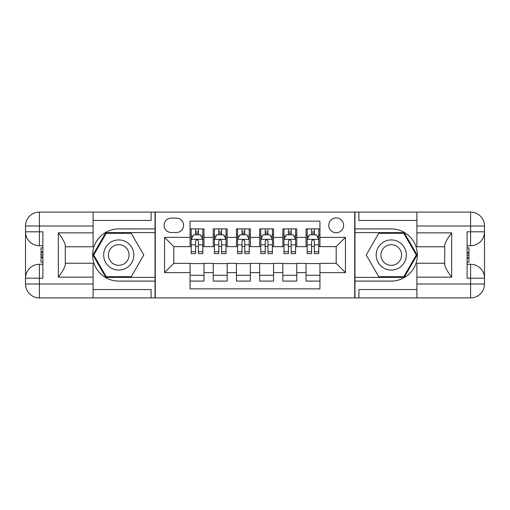 <?xml version="1.0" encoding="UTF-8"?>
<svg xmlns="http://www.w3.org/2000/svg" width="510" height="510" viewBox="0 0 510 510"><rect width="100%" height="100%" fill="white"/><g stroke="black" fill="none" stroke-linecap="round" stroke-linejoin="round"><path stroke-width="0.76" d="M336.179 217.891A7.42 7.42 0 0 0 328.752 225.312A7.42 7.42 0 0 0 336.179 232.732A7.42 7.42 0 0 0 343.6 225.312A7.42 7.42 0 0 0 336.179 217.891M93.107 289.559L151.094 289.559L151.094 297.91L416.893 297.91L416.893 283.993L470.583 283.993L470.583 278.192L467.103 278.192L467.103 231.808L470.583 231.808L470.583 226.006L416.893 226.006L416.893 232.853L451.681 232.853L451.681 277.147C447.971 272.385 445.651 268.368 444.72 265.098L444.72 244.902C445.651 241.632 447.971 237.615 451.681 232.853M319.942 228.907L306.025 228.907L306.025 237.373L296.75 237.373L296.75 246.649L306.025 246.649L306.025 237.373M296.75 237.373L296.75 228.907L282.833 228.907L282.833 237.373L273.558 237.373L273.558 246.649L282.833 246.649L282.833 237.373M273.558 237.373L273.558 228.907L259.641 228.907L259.641 237.373L250.359 237.373L250.359 246.649L259.641 246.649L259.641 237.373M250.359 237.373L250.359 228.907L236.442 228.907L236.442 237.373L227.167 237.373L227.167 246.649L236.442 246.649L236.442 237.373M227.167 237.373L227.167 228.907L213.25 228.907L213.25 246.649L203.974 246.649L203.974 228.907L190.058 228.907M190.058 281.093L203.974 281.093L203.974 263.351L213.25 263.351L213.25 281.093L227.167 281.093L227.167 263.351L236.442 263.351L236.442 272.627L227.167 272.627M236.442 272.627L236.442 281.093L250.359 281.093L250.359 263.351L259.641 263.351L259.641 272.627L250.359 272.627M259.641 272.627L259.641 281.093L273.558 281.093L273.558 263.351L282.833 263.351L282.833 272.627L273.558 272.627M282.833 272.627L282.833 281.093L296.75 281.093L296.75 263.351L306.025 263.351L306.025 272.627L296.75 272.627M171.271 232.503L176.371 232.503A7.191 7.191 0 0 0 183.562 225.312A7.191 7.191 0 0 0 176.371 218.121L171.271 218.121A7.191 7.191 0 0 0 164.08 225.312A7.191 7.191 0 0 0 171.271 232.503M416.893 220.441L358.906 220.441L358.906 212.09L354.731 212.09L354.731 297.91M354.731 212.09L93.107 212.09L93.107 226.006L39.417 226.006L39.417 231.808L42.897 231.808L42.897 278.192L39.417 278.192L39.417 283.993L93.107 283.993L93.107 277.147L58.319 277.147L58.319 232.853C62.029 237.615 64.349 241.632 65.28 244.902L65.28 265.098C64.349 268.368 62.029 272.385 58.319 277.147M155.269 297.91L155.269 212.09M319.942 237.373L319.942 221.136L190.058 221.136L190.058 246.649L173.821 246.649L173.821 263.351L190.058 263.351L190.058 288.864L319.942 288.864L319.942 263.351L336.179 263.351L336.179 246.649L319.942 246.649L319.942 237.373L345.455 237.373L345.455 272.627L319.942 272.627M190.058 272.627L164.545 272.627L164.545 237.373L190.058 237.373M306.025 272.627L306.025 281.093L319.942 281.093M190.058 234.708L191.218 234.708M195.623 234.708L198.409 234.708M202.814 234.708L203.974 234.708M190.058 246.419L191.218 246.419M195.623 246.419L198.409 246.419M202.814 246.419L203.974 246.419M190.058 263.581L203.974 263.581M190.058 275.292L203.974 275.292M213.25 246.419L214.41 246.419M218.815 246.419L221.601 246.419M226.006 246.419L227.167 246.419M213.25 234.708L214.41 234.708M218.815 234.708L221.601 234.708M226.006 234.708L227.167 234.708M213.25 263.581L227.167 263.581M213.25 275.292L227.167 275.292M236.442 263.581L250.359 263.581M236.442 275.292L250.359 275.292M236.442 234.708L237.603 234.708M242.014 234.708L244.794 234.708M249.199 234.708L250.359 234.708M236.442 246.419L237.603 246.419M242.014 246.419L244.794 246.419M249.199 246.419L250.359 246.419M259.641 263.581L273.558 263.581M259.641 275.292L273.558 275.292M259.641 234.708L260.801 234.708M265.206 234.708L267.986 234.708M272.397 234.708L273.558 234.708M259.641 246.419L260.801 246.419M265.206 246.419L267.986 246.419M272.397 246.419L273.558 246.419M282.833 263.581L296.75 263.581M282.833 275.292L296.75 275.292M282.833 234.708L283.993 234.708M288.399 234.708L291.184 234.708M295.59 234.708L296.75 234.708M282.833 246.419L283.993 246.419M288.399 246.419L291.184 246.419M295.59 246.419L296.75 246.419M306.025 263.581L319.942 263.581M306.025 275.292L319.942 275.292M306.025 234.708L307.186 234.708M311.591 234.708L314.377 234.708M318.782 234.708L319.942 234.708M306.025 246.419L307.186 246.419M311.591 246.419L314.377 246.419M318.782 246.419L319.942 246.419M173.821 246.649L164.545 237.373M173.821 263.351L164.545 272.627M345.455 237.373L336.179 246.649M345.455 272.627L336.179 263.351M198.409 231.922L195.623 231.922M202.814 251.717L198.409 251.717L198.409 253.61L202.814 253.61L202.814 239.458L200.494 234.823L193.539 234.823L191.218 239.458L191.218 253.61L195.623 253.61L195.623 251.717L191.218 251.717M191.218 239.458L191.218 228.907M202.814 239.458L202.814 228.907M195.623 234.823L195.623 228.907M198.409 228.907L198.409 234.823M198.409 251.717L198.409 241.198C197.478 239.413 196.554 239.413 195.623 241.198L195.623 251.717M126.276 241.944A15.077 15.077 0 0 0 105.685 247.465A15.077 15.077 0 0 0 111.199 268.056A15.077 15.077 0 0 0 131.797 262.535A15.077 15.077 0 0 0 126.276 241.944M123.898 246.062A10.321 10.321 0 0 0 109.797 249.843A10.321 10.321 0 0 0 113.577 263.938A10.321 10.321 0 0 0 127.678 260.157A10.321 10.321 0 0 0 123.898 246.062M131.261 276.688L106.22 276.688L93.7 255L106.22 233.312L131.261 233.312L143.782 255L131.261 276.688M398.801 241.944A15.077 15.077 0 0 0 378.203 247.465A15.077 15.077 0 0 0 383.724 268.056A15.077 15.077 0 0 0 404.315 262.535A15.077 15.077 0 0 0 398.801 241.944M396.423 246.062A10.321 10.321 0 0 0 382.322 249.843A10.321 10.321 0 0 0 386.102 263.938A10.321 10.321 0 0 0 400.203 260.157A10.321 10.321 0 0 0 396.423 246.062M403.78 276.688L378.739 276.688L366.218 255L378.739 233.312L403.78 233.312L416.3 255L403.78 276.688M155.034 212.09L155.034 228.907L118.741 228.907A26.093 26.093 0 0 0 92.648 255A26.093 26.093 0 0 0 118.741 281.093L155.034 281.093L155.034 297.91M58.319 232.853L93.107 232.853L93.107 226.006M93.107 232.853L93.107 246.763L65.28 246.763M93.107 283.993L93.107 297.91L39.417 297.91A13.917 13.917 0 0 1 25.5 283.993L25.5 226.006A13.917 13.917 0 0 1 39.417 212.09L93.107 212.09M155.034 228.907L155.034 232.617L105.819 232.617L92.896 255L105.819 277.383L155.034 277.383L155.034 232.617M155.034 277.383L155.034 281.093M65.28 263.236L93.107 263.236L93.107 277.147M151.094 297.91L93.107 297.91M25.5 278.192A13.917 13.917 0 0 1 39.417 264.276A13.917 13.917 0 0 0 25.5 278.192L39.417 278.192L39.417 264.276L42.897 264.276M42.897 245.724L39.417 245.724L39.417 231.808L25.5 231.808A13.917 13.917 0 0 0 39.417 245.724A13.917 13.917 0 0 1 25.5 231.808M151.094 212.09L151.094 220.441L93.107 220.441M42.897 247.866L41.042 247.866L41.042 257.046L42.897 257.046M41.042 254.892L42.897 254.892M41.042 252.329L42.897 252.329M41.042 251.908L42.897 251.908M41.042 257.046L41.042 262.134L42.897 262.134M41.042 257.505L42.897 257.505M354.966 297.91L354.966 281.093L391.259 281.093A26.093 26.093 0 0 0 417.352 255A26.093 26.093 0 0 0 391.259 228.907L354.966 228.907L354.966 212.09M451.681 277.147L416.893 277.147L416.893 283.993M416.893 277.147L416.893 263.236L444.72 263.236M416.893 226.006L416.893 212.09L470.583 212.09A13.917 13.917 0 0 1 484.5 226.006L484.5 283.993A13.917 13.917 0 0 1 470.583 297.91L416.893 297.91M354.966 281.093L354.966 277.383L404.181 277.383L417.103 255L404.181 232.617L354.966 232.617L354.966 277.383M354.966 232.617L354.966 228.907M444.72 246.763L416.893 246.763L416.893 232.853M358.906 212.09L416.893 212.09M484.5 231.808A13.917 13.917 0 0 1 470.583 245.724A13.917 13.917 0 0 0 484.5 231.808L470.583 231.808L470.583 245.724L467.103 245.724M467.103 264.276L470.583 264.276L470.583 278.192L484.5 278.192A13.917 13.917 0 0 0 470.583 264.276A13.917 13.917 0 0 1 484.5 278.192M358.906 297.91L358.906 289.559L416.893 289.559M467.103 262.134L468.958 262.134L468.958 252.954L467.103 252.954M468.958 255.108L467.103 255.108M468.958 257.671L467.103 257.671M468.958 258.092L467.103 258.092M468.958 252.954L468.958 247.866L467.103 247.866M468.958 252.495L467.103 252.495M221.601 231.922L218.815 231.922M226.006 251.717L221.601 251.717L221.601 253.61L226.006 253.61L226.006 239.458L223.686 234.823L216.731 234.823L214.41 239.458L214.41 253.61L218.815 253.61L218.815 251.717L214.41 251.717M214.41 239.458L214.41 228.907M226.006 239.458L226.006 228.907M218.815 234.823L218.815 228.907M221.601 228.907L221.601 234.823M221.601 251.717L221.601 241.198C220.677 239.413 219.746 239.413 218.815 241.198L218.815 251.717M244.794 231.922L242.014 231.922M249.199 251.717L244.794 251.717L244.794 253.61L249.199 253.61L249.199 239.458L246.885 234.823L239.923 234.823L237.603 239.458L237.603 253.61L242.014 253.61L242.014 251.717L237.603 251.717M237.603 239.458L237.603 228.907M249.199 239.458L249.199 228.907M242.014 234.823L242.014 228.907M244.794 228.907L244.794 234.823M244.794 251.717L244.794 241.198C243.869 239.413 242.938 239.413 242.014 241.198L242.014 251.717M267.986 231.922L265.206 231.922M272.397 251.717L267.986 251.717L267.986 253.61L272.397 253.61L272.397 239.458L270.077 234.823L263.115 234.823L260.801 239.458L260.801 253.61L265.206 253.61L265.206 251.717L260.801 251.717M260.801 239.458L260.801 228.907M272.397 239.458L272.397 228.907M265.206 234.823L265.206 228.907M267.986 228.907L267.986 234.823M267.986 251.717L267.986 241.198C267.061 239.413 266.137 239.413 265.206 241.198L265.206 251.717M291.184 231.922L288.399 231.922M295.59 251.717L291.184 251.717L291.184 253.61L295.59 253.61L295.59 239.458L293.269 234.823L286.314 234.823L283.993 239.458L283.993 253.61L288.399 253.61L288.399 251.717L283.993 251.717M283.993 239.458L283.993 228.907M295.59 239.458L295.59 228.907M288.399 234.823L288.399 228.907M291.184 228.907L291.184 234.823M291.184 251.717L291.184 241.198C290.254 239.413 289.329 239.413 288.399 241.198L288.399 251.717M314.377 231.922L311.591 231.922M318.782 251.717L314.377 251.717L314.377 253.61L318.782 253.61L318.782 239.458L316.461 234.823L309.506 234.823L307.186 239.458L307.186 253.61L311.591 253.61L311.591 251.717L307.186 251.717M307.186 239.458L307.186 228.907M318.782 239.458L318.782 228.907M311.591 234.823L311.591 228.907M314.377 228.907L314.377 234.823M314.377 251.717L314.377 241.198C313.446 239.413 312.522 239.413 311.591 241.198L311.591 251.717M213.25 272.627L203.974 272.627M213.25 237.373L203.974 237.373M202.757 239.343L191.275 239.343M191.218 236.098L192.901 236.098M201.131 236.098L202.814 236.098M195.623 244.838L191.218 244.838M202.814 244.838L198.409 244.838M198.409 233.401L195.623 233.401M39.417 212.09A13.917 13.917 0 0 0 25.5 226.006L39.417 226.006L39.417 212.09M39.417 297.91L39.417 283.993L25.5 283.993A13.917 13.917 0 0 0 39.417 297.91M470.583 297.91A13.917 13.917 0 0 0 484.5 283.993L470.583 283.993L470.583 297.91M470.583 212.09L470.583 226.006L484.5 226.006A13.917 13.917 0 0 0 470.583 212.09M225.949 239.343L214.468 239.343M214.41 236.098L216.093 236.098M224.33 236.098L226.006 236.098M218.815 244.838L214.41 244.838M226.006 244.838L221.601 244.838M221.601 233.401L218.815 233.401M249.141 239.343L237.66 239.343M237.603 236.098L239.286 236.098M247.522 236.098L249.199 236.098M242.014 244.838L237.603 244.838M249.199 244.838L244.794 244.838M244.794 233.401L242.014 233.401M272.34 239.343L260.859 239.343M260.801 236.098L262.478 236.098M270.714 236.098L272.397 236.098M265.206 244.838L260.801 244.838M272.397 244.838L267.986 244.838M267.986 233.401L265.206 233.401M295.532 239.343L284.051 239.343M283.993 236.098L285.67 236.098M293.907 236.098L295.59 236.098M288.399 244.838L283.993 244.838M295.59 244.838L291.184 244.838M291.184 233.401L288.399 233.401M318.724 239.343L307.243 239.343M307.186 236.098L308.869 236.098M317.099 236.098L318.782 236.098M311.591 244.838L307.186 244.838M318.782 244.838L314.377 244.838M314.377 233.401L311.591 233.401"/></g></svg>
